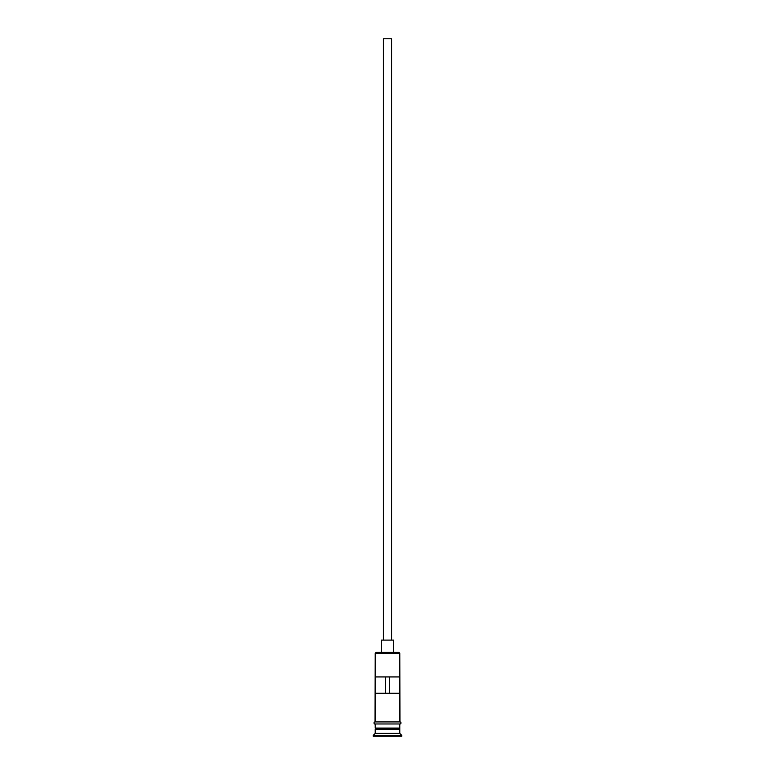 <?xml version="1.0" encoding="UTF-8"?>
<svg xmlns="http://www.w3.org/2000/svg" width="775" height="775" viewBox="0 0 775 775"><rect width="100%" height="100%" fill="white"/><g stroke="black" fill="none" stroke-linecap="round" stroke-linejoin="round"><path stroke-width="1.16" d="M399.774 653.209L398.951 652.385L376.049 652.385L375.226 653.209L399.774 653.209L375.226 653.209L375.022 721.932A1.027 1.027 0 0 0 373.996 722.959A1.027 1.027 0 0 0 375.022 723.976L399.978 723.976A1.027 1.027 0 0 0 401.004 722.959A1.027 1.027 0 0 0 399.978 721.932L375.022 721.932A1.027 1.027 0 0 0 373.996 722.959A1.027 1.027 0 0 0 375.022 723.976L375.633 728.481L375.226 733.382L373.182 735.436L401.818 735.436L399.774 733.382L375.226 733.382L399.774 733.382L399.774 723.976L399.367 728.481L375.633 728.481L399.774 728.064L375.226 728.064L375.226 723.976L399.978 723.976A1.027 1.027 0 0 0 401.004 722.959A1.027 1.027 0 0 0 399.978 721.932L399.774 653.209L398.951 652.385L376.049 652.385L375.226 653.209L375.226 721.932L399.735 721.932L399.774 653.209M391.588 640.111L391.588 38.75L383.412 38.75L383.412 640.111L383.412 38.75L391.588 38.75L391.588 640.111M393.632 652.385L393.632 640.111L381.368 640.111L381.368 652.385L381.368 640.111L393.632 640.111L393.632 652.385M399.522 676.933L399.522 693.296L375.478 693.296L375.478 676.933L399.522 676.933L399.522 693.296L375.478 693.296L375.478 676.933L399.522 676.933L389.341 676.933L389.341 693.296L389.341 676.933M375.633 728.887L399.774 729.294L375.226 729.294L375.633 728.481L399.367 728.481L375.633 728.887M401.818 736.25L401.818 735.436L373.182 735.436L373.182 736.25L401.818 736.25L373.182 736.25L375.226 733.382L375.226 729.294L399.774 729.294L399.774 733.382L401.818 736.25M385.659 676.933L385.659 693.296L385.659 676.933L375.478 676.933"/></g></svg>
